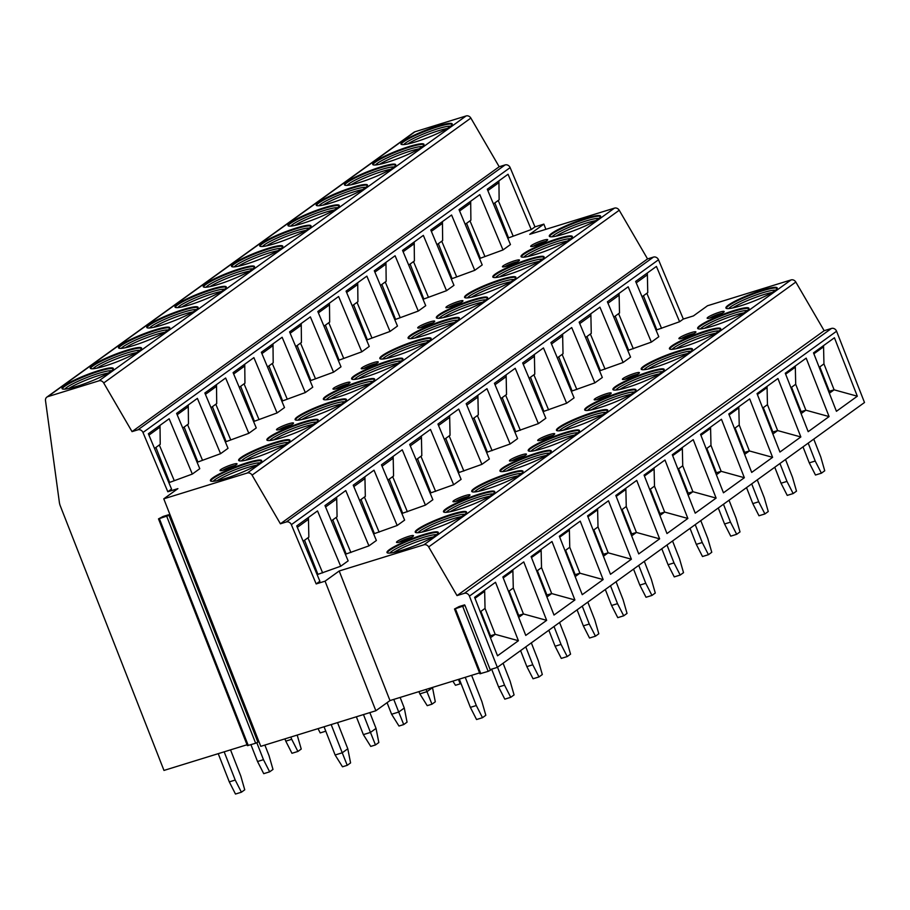 <?xml version="1.0" encoding="UTF-8"?>
<svg xmlns="http://www.w3.org/2000/svg" width="910" height="910" viewBox="0 0 910 910"><rect width="100%" height="100%" fill="white"/><g stroke="black" fill="none" stroke-linecap="round" stroke-linejoin="round"><path stroke-width="1.36" d="M247.019 744.767L163.971 770.429L60.276 505.846A14.048 12.262 54.2 0 1 59.366 502.365L45.5 400.593A4.22 3.686 54.2 0 1 46.865 397.113L414.016 132.234A4.22 3.686 54.2 0 1 414.96 131.768L466.091 115.957A4.22 3.686 54.2 0 1 470.857 118.084L499.192 166.746L505.096 164.926A4.22 3.686 54.2 0 1 510.135 167.611L534.966 226.874L543.861 224.122L545.898 229.32M490.149 669.612L497.349 667.383L864.5 402.504L836.574 331.229A4.22 3.686 54.2 0 0 831.49 328.442L824.164 330.705L795.818 282.055A4.22 3.686 54.2 0 0 791.052 279.927L707.536 305.737L693.409 315.929L683.33 319.046L679.599 321.73L656.815 329.852L643.45 295.739M375.853 710.755L325.075 581.172L316.179 583.924L291.348 524.66A4.22 3.686 -125.8 0 0 286.297 521.976L280.405 523.796L252.07 475.134A4.22 3.686 -125.8 0 0 247.304 473.007L163.777 498.828L260.772 746.337L375.853 710.755L389.98 700.575L479.547 672.888M490.41 670.26L465.021 605.491L490.41 670.272L488.17 671.364L479.9 673.775L454.5 608.995L459.14 606.549L464.6 604.866L465.021 605.48L454.5 608.995M169.01 515.367L257.883 742.139L255.653 743.242L247.372 745.654L158.499 518.882L163.14 516.448L168.6 514.764L169.01 515.367L158.499 518.882M257.621 741.479L258.736 741.138M325.075 581.172L339.191 570.991L423.901 544.806A4.22 3.686 54.2 0 1 428.667 546.933L457.013 595.595L464.339 593.331A4.22 3.686 54.2 0 1 469.423 596.118L497.349 667.383M679.599 321.73L656.428 266.425L635.635 281.429L658.806 336.734L651.355 342.114L628.184 286.798L607.391 301.801L630.562 357.107L623.122 362.487L599.94 307.182L579.147 322.174L602.329 377.491L594.878 382.86L571.707 327.554L550.914 342.558L574.085 397.863L566.634 403.232L543.463 347.927L522.67 362.931L545.841 418.236L538.39 423.616L515.219 368.3L494.426 383.303L517.597 438.609L510.146 443.989L486.975 388.684L466.182 403.676L489.352 458.993L481.902 464.362L458.731 409.056L437.938 424.06L461.108 479.365L453.658 484.734L430.487 429.429L409.693 444.433L432.876 499.738L425.425 505.118L402.243 449.802L381.461 464.805L404.632 520.111L397.181 525.491L374.01 470.186L353.216 485.178L376.387 540.495L368.937 545.863L345.766 490.558L324.972 505.562L348.143 560.867L340.693 566.236L317.522 510.931L296.728 525.934L319.899 581.24L316.179 583.924M317.226 574.858L317.909 574.358L304.543 540.244M340.693 566.236L317.909 574.358M345.47 554.474L346.153 553.985L332.787 519.872M368.937 545.863L346.153 553.985M373.714 534.102L374.397 533.613L361.031 499.499M397.181 525.491L374.397 533.613M401.947 513.729L402.641 513.229L389.275 479.126M425.425 505.118L402.641 513.229M430.191 493.357L430.885 492.856L417.519 458.742M453.658 484.734L430.885 492.856M458.435 472.972L459.129 472.483L445.752 438.37M481.902 464.362L459.129 472.483M486.679 452.6L487.362 452.111L473.996 417.997M510.146 443.989L487.362 452.111M514.923 432.227L515.606 431.727L502.24 397.625M538.39 423.616L515.606 431.727M543.168 411.855L543.85 411.354L530.485 377.24M566.634 403.232L543.85 411.354M571.412 391.471L572.094 390.982L558.729 356.868M594.878 382.86L572.094 390.982M599.644 371.098L600.338 370.609L586.973 336.495M623.122 362.487L600.338 370.609M627.889 350.725L628.582 350.225L615.206 316.123M651.355 342.114L628.582 350.225M656.133 330.353L656.815 329.852M435.89 535.273A27.539 3.799 -21.4 0 0 438.279 532.418A27.539 3.799 -21.4 0 0 417.542 536.593A27.539 3.799 -21.4 0 0 389.389 549.651A27.539 3.799 -21.4 0 0 386.989 552.518A27.539 3.799 -21.4 0 0 407.737 548.343A27.539 3.799 -21.4 0 0 435.89 535.273M464.134 514.901A27.539 3.799 -21.4 0 0 466.523 512.046A27.539 3.799 -21.4 0 0 445.786 516.22A27.539 3.799 -21.4 0 0 417.622 529.279A27.539 3.799 -21.4 0 0 415.233 532.134A27.539 3.799 -21.4 0 0 435.981 527.959A27.539 3.799 -21.4 0 0 464.134 514.901M492.378 494.528A27.539 3.799 -21.4 0 0 494.767 491.662A27.539 3.799 -21.4 0 0 474.03 495.836A27.539 3.799 -21.4 0 0 445.866 508.906A27.539 3.799 -21.4 0 0 443.477 511.761A27.539 3.799 -21.4 0 0 464.214 507.587A27.539 3.799 -21.4 0 0 492.378 494.528M520.622 474.155A27.539 3.799 -21.4 0 0 523.011 471.289A27.539 3.799 -21.4 0 0 502.263 475.464A27.539 3.799 -21.4 0 0 474.11 488.522A27.539 3.799 -21.4 0 0 471.721 491.389A27.539 3.799 -21.4 0 0 492.458 487.214A27.539 3.799 -21.4 0 0 520.622 474.155M548.855 453.772A27.539 3.799 -21.4 0 0 551.255 450.916A27.539 3.799 -21.4 0 0 530.507 455.091A27.539 3.799 -21.4 0 0 502.354 468.149A27.539 3.799 -21.4 0 0 499.965 471.016A27.539 3.799 -21.4 0 0 520.702 466.841A27.539 3.799 -21.4 0 0 548.855 453.772M577.099 433.399A27.539 3.799 -21.4 0 0 579.488 430.544A27.539 3.799 -21.4 0 0 558.751 434.718A27.539 3.799 -21.4 0 0 530.598 447.777A27.539 3.799 -21.4 0 0 528.21 450.632A27.539 3.799 -21.4 0 0 548.946 446.457A27.539 3.799 -21.4 0 0 577.099 433.399M605.343 413.026A27.539 3.799 -21.4 0 0 607.732 410.16A27.539 3.799 -21.4 0 0 586.995 414.334A27.539 3.799 -21.4 0 0 558.842 427.404A27.539 3.799 -21.4 0 0 556.454 430.259A27.539 3.799 -21.4 0 0 577.19 426.085A27.539 3.799 -21.4 0 0 605.343 413.026M633.587 392.654A27.539 3.799 -21.4 0 0 635.976 389.787A27.539 3.799 -21.4 0 0 615.24 393.962A27.539 3.799 -21.4 0 0 587.075 407.02A27.539 3.799 -21.4 0 0 584.686 409.887A27.539 3.799 -21.4 0 0 605.434 405.712A27.539 3.799 -21.4 0 0 633.587 392.654M661.832 372.27A27.539 3.799 -21.4 0 0 664.22 369.414A27.539 3.799 -21.4 0 0 643.484 373.589A27.539 3.799 -21.4 0 0 615.319 386.648A27.539 3.799 -21.4 0 0 612.931 389.514A27.539 3.799 -21.4 0 0 633.667 385.339A27.539 3.799 -21.4 0 0 661.832 372.27M690.076 351.897A27.539 3.799 -21.4 0 0 692.464 349.042A27.539 3.799 -21.4 0 0 671.728 353.216A27.539 3.799 -21.4 0 0 643.563 366.275A27.539 3.799 -21.4 0 0 641.175 369.13A27.539 3.799 -21.4 0 0 661.911 364.955A27.539 3.799 -21.4 0 0 690.076 351.897M718.32 331.524A27.539 3.799 -21.4 0 0 720.709 328.658A27.539 3.799 -21.4 0 0 699.961 332.833A27.539 3.799 -21.4 0 0 671.808 345.902A27.539 3.799 -21.4 0 0 669.419 348.757A27.539 3.799 -21.4 0 0 690.155 344.583A27.539 3.799 -21.4 0 0 718.32 331.524M746.553 311.152A27.539 3.799 -21.4 0 0 748.941 308.285A27.539 3.799 -21.4 0 0 728.205 312.46A27.539 3.799 -21.4 0 0 700.052 325.518A27.539 3.799 -21.4 0 0 697.663 328.385A27.539 3.799 -21.4 0 0 718.399 324.21A27.539 3.799 -21.4 0 0 746.553 311.152M774.797 290.768A27.539 3.799 -21.4 0 0 777.185 287.913A27.539 3.799 -21.4 0 0 756.449 292.087A27.539 3.799 -21.4 0 0 728.296 305.146A27.539 3.799 -21.4 0 0 725.907 308.012A27.539 3.799 -21.4 0 0 746.644 303.838A27.539 3.799 -21.4 0 0 774.797 290.768M401.378 541.609A9.134 1.263 158.6 0 1 396.635 542.474A9.134 1.263 158.6 0 1 399.752 539.948A9.134 1.263 158.6 0 1 408.601 536.399A9.134 1.263 158.6 0 1 413.47 535.865A9.134 1.263 158.6 0 1 401.378 541.609M457.855 500.864A9.134 1.263 158.6 0 1 453.112 501.717A9.134 1.263 158.6 0 1 456.228 499.203A9.134 1.263 158.6 0 1 465.09 495.654A9.134 1.263 158.6 0 1 469.958 495.12A9.134 1.263 158.6 0 1 457.855 500.864M514.343 460.107A9.134 1.263 158.6 0 1 509.6 460.972A9.134 1.263 158.6 0 1 512.717 458.447A9.134 1.263 158.6 0 1 521.566 454.898A9.134 1.263 158.6 0 1 526.446 454.363A9.134 1.263 158.6 0 1 514.343 460.107M542.587 439.735A9.134 1.263 158.6 0 1 537.844 440.588A9.134 1.263 158.6 0 1 540.961 438.074A9.134 1.263 158.6 0 1 549.811 434.525A9.134 1.263 158.6 0 1 554.69 433.99A9.134 1.263 158.6 0 1 542.587 439.735M599.076 398.989A9.134 1.263 158.6 0 1 594.332 399.843A9.134 1.263 158.6 0 1 597.438 397.329A9.134 1.263 158.6 0 1 606.299 393.768A9.134 1.263 158.6 0 1 611.167 393.245A9.134 1.263 158.6 0 1 599.076 398.989M627.308 378.605A9.134 1.263 158.6 0 1 622.565 379.47A9.134 1.263 158.6 0 1 625.682 376.945A9.134 1.263 158.6 0 1 634.543 373.396A9.134 1.263 158.6 0 1 639.411 372.861A9.134 1.263 158.6 0 1 627.308 378.605M683.797 337.86A9.134 1.263 158.6 0 1 679.053 338.713A9.134 1.263 158.6 0 1 682.17 336.2A9.134 1.263 158.6 0 1 691.02 332.65A9.134 1.263 158.6 0 1 695.9 332.116A9.134 1.263 158.6 0 1 683.797 337.86M712.041 317.488A9.134 1.263 158.6 0 1 707.297 318.341A9.134 1.263 158.6 0 1 710.414 315.827A9.134 1.263 158.6 0 1 719.264 312.266A9.134 1.263 158.6 0 1 724.144 311.743A9.134 1.263 158.6 0 1 712.041 317.488M646.851 293.293L661.559 328.385M642.062 296.751L647.749 292.645L647.34 272.977M543.861 224.122L529.745 234.314L614.455 208.128A4.22 3.686 54.2 0 1 619.221 210.255L647.556 258.918L653.448 257.098A4.22 3.686 54.2 0 1 658.499 259.782L683.33 319.046M613.818 317.124L619.505 313.017L619.096 293.361M618.618 313.666L633.314 348.769M585.574 337.496L591.261 333.401L590.852 313.734M590.374 334.038L605.07 369.141M557.329 357.88L563.017 353.774L562.619 334.107M562.13 354.411L576.838 389.514M529.085 378.253L534.773 374.147L534.375 354.479M533.886 374.795L548.593 409.887M500.841 398.625L506.529 394.519L506.131 374.863M505.641 395.167L520.349 430.271M472.608 418.998L478.296 414.903L477.887 395.236M477.397 415.54L492.105 450.643M444.364 439.382L450.052 435.276L449.642 415.608M449.153 435.913L463.861 471.016M416.12 459.755L421.808 455.648L421.398 435.981M420.921 456.297L435.617 491.389M387.876 480.127L393.564 476.021L393.165 456.365M392.676 476.669L407.384 511.761M359.632 500.5L365.32 496.405L364.921 476.738M364.432 497.042L379.14 532.145M331.388 520.884L337.075 516.778L336.677 497.11M336.188 517.415L350.896 552.518M307.944 537.799L322.652 572.89M303.144 541.257L308.843 537.15L308.433 517.483M647.556 258.918L280.405 523.796M507.769 238.181L531.247 229.559L534.966 226.874M531.247 229.559L508.064 174.254L487.282 189.257L510.453 244.562L503.002 249.943L479.832 194.626L459.038 209.63L482.209 264.935L474.758 270.315L451.587 215.01L430.794 230.002L453.965 285.319L446.514 290.688L423.343 235.383L402.55 250.386L425.721 305.692L418.27 311.061L395.099 255.755L374.306 270.759L397.477 326.064L390.026 331.445L366.855 276.128L346.062 291.132L369.233 346.437L361.793 351.817L338.611 296.512L317.817 311.504L341 366.821L333.549 372.19L310.378 316.885L289.585 331.888L312.756 387.194L305.305 392.563L282.134 337.257L261.341 352.261L284.512 407.566L277.061 412.947L253.89 357.63L233.096 372.634L256.267 427.939L248.817 433.319L225.646 378.014L204.852 393.006L228.023 448.323L220.573 453.692L197.402 398.387L176.608 413.39L199.779 468.695L192.329 474.064L169.158 418.759L148.364 433.763L171.546 489.068L167.815 491.753L177.905 488.636L163.777 498.828M168.862 482.687L192.329 474.064M197.106 462.303L220.573 453.692M225.35 441.93L248.817 433.319M253.594 421.558L277.061 412.947M281.838 401.185L305.305 392.563M310.083 380.801L333.549 372.19M338.315 360.428L361.793 351.817M366.559 340.056L390.026 331.445M394.803 319.683L418.27 311.061M423.048 299.299L446.514 290.688M451.292 278.926L474.758 270.315M479.536 258.554L503.002 249.943M287.526 443.102A27.539 3.799 -21.4 0 0 289.915 440.247A27.539 3.799 -21.4 0 0 269.178 444.421A27.539 3.799 -21.4 0 0 241.025 457.48A27.539 3.799 -21.4 0 0 238.636 460.346A27.539 3.799 -21.4 0 0 259.373 456.172A27.539 3.799 -21.4 0 0 287.526 443.102M315.77 422.729A27.539 3.799 -21.4 0 0 318.159 419.874A27.539 3.799 -21.4 0 0 297.422 424.049A27.539 3.799 -21.4 0 0 269.269 437.107A27.539 3.799 -21.4 0 0 266.88 439.974A27.539 3.799 -21.4 0 0 287.617 435.788A27.539 3.799 -21.4 0 0 315.77 422.729M344.014 402.357A27.539 3.799 -21.4 0 0 346.403 399.49A27.539 3.799 -21.4 0 0 325.666 403.676A27.539 3.799 -21.4 0 0 297.513 416.735A27.539 3.799 -21.4 0 0 295.124 419.59A27.539 3.799 -21.4 0 0 315.861 415.415A27.539 3.799 -21.4 0 0 344.014 402.357M372.258 381.984A27.539 3.799 -21.4 0 0 374.647 379.117A27.539 3.799 -21.4 0 0 353.91 383.292A27.539 3.799 -21.4 0 0 325.746 396.362A27.539 3.799 -21.4 0 0 323.357 399.217A27.539 3.799 -21.4 0 0 344.105 395.042A27.539 3.799 -21.4 0 0 372.258 381.984M400.502 361.6A27.539 3.799 -21.4 0 0 402.891 358.745A27.539 3.799 -21.4 0 0 382.154 362.919A27.539 3.799 -21.4 0 0 353.99 375.978A27.539 3.799 -21.4 0 0 351.601 378.844A27.539 3.799 -21.4 0 0 372.338 374.67A27.539 3.799 -21.4 0 0 400.502 361.6M428.747 341.227A27.539 3.799 -21.4 0 0 431.135 338.372A27.539 3.799 -21.4 0 0 410.399 342.547A27.539 3.799 -21.4 0 0 382.234 355.605A27.539 3.799 -21.4 0 0 379.845 358.472A27.539 3.799 -21.4 0 0 400.582 354.297A27.539 3.799 -21.4 0 0 428.747 341.227M456.991 320.855A27.539 3.799 -21.4 0 0 459.379 317.988A27.539 3.799 -21.4 0 0 438.631 322.174A27.539 3.799 -21.4 0 0 410.478 335.233A27.539 3.799 -21.4 0 0 408.089 338.088A27.539 3.799 -21.4 0 0 428.826 333.913A27.539 3.799 -21.4 0 0 456.991 320.855M485.223 300.482A27.539 3.799 -21.4 0 0 487.612 297.615A27.539 3.799 -21.4 0 0 466.875 301.79A27.539 3.799 -21.4 0 0 438.722 314.86A27.539 3.799 -21.4 0 0 436.334 317.715A27.539 3.799 -21.4 0 0 457.07 313.54A27.539 3.799 -21.4 0 0 485.223 300.482M513.467 280.109A27.539 3.799 -21.4 0 0 515.856 277.243A27.539 3.799 -21.4 0 0 495.12 281.418A27.539 3.799 -21.4 0 0 466.966 294.476A27.539 3.799 -21.4 0 0 464.578 297.342A27.539 3.799 -21.4 0 0 485.314 293.168A27.539 3.799 -21.4 0 0 513.467 280.109M541.712 259.725A27.539 3.799 -21.4 0 0 544.1 256.87A27.539 3.799 -21.4 0 0 523.364 261.045A27.539 3.799 -21.4 0 0 495.211 274.103A27.539 3.799 -21.4 0 0 492.81 276.97A27.539 3.799 -21.4 0 0 513.558 272.795A27.539 3.799 -21.4 0 0 541.712 259.725M569.956 239.353A27.539 3.799 -21.4 0 0 572.345 236.486A27.539 3.799 -21.4 0 0 551.608 240.672A27.539 3.799 -21.4 0 0 523.443 253.731A27.539 3.799 -21.4 0 0 521.055 256.586A27.539 3.799 -21.4 0 0 541.803 252.411A27.539 3.799 -21.4 0 0 569.956 239.353M598.2 218.98A27.539 3.799 -21.4 0 0 600.589 216.114A27.539 3.799 -21.4 0 0 579.852 220.288A27.539 3.799 -21.4 0 0 551.688 233.358A27.539 3.799 -21.4 0 0 549.299 236.213A27.539 3.799 -21.4 0 0 570.035 232.039A27.539 3.799 -21.4 0 0 598.2 218.98M259.293 463.486A27.539 3.799 -21.4 0 0 261.682 460.619A27.539 3.799 -21.4 0 0 240.934 464.794A27.539 3.799 -21.4 0 0 212.781 477.864A27.539 3.799 -21.4 0 0 210.392 480.719A27.539 3.799 -21.4 0 0 231.129 476.544A27.539 3.799 -21.4 0 0 259.293 463.486M232.141 464.566A9.134 1.263 158.6 0 1 237.01 464.032A9.134 1.263 158.6 0 1 224.918 469.776A9.134 1.263 158.6 0 1 220.174 470.629A9.134 1.263 158.6 0 1 223.28 468.115A9.134 1.263 158.6 0 1 232.141 464.566M288.629 423.81A9.134 1.263 158.6 0 1 293.498 423.275A9.134 1.263 158.6 0 1 281.395 429.019A9.134 1.263 158.6 0 1 276.651 429.884A9.134 1.263 158.6 0 1 279.768 427.359A9.134 1.263 158.6 0 1 288.629 423.81M345.106 383.064A9.134 1.263 158.6 0 1 349.986 382.53A9.134 1.263 158.6 0 1 337.883 388.274A9.134 1.263 158.6 0 1 333.14 389.127A9.134 1.263 158.6 0 1 336.256 386.613A9.134 1.263 158.6 0 1 345.106 383.064M373.35 362.68A9.134 1.263 158.6 0 1 378.219 362.157A9.134 1.263 158.6 0 1 366.127 367.902A9.134 1.263 158.6 0 1 361.384 368.755A9.134 1.263 158.6 0 1 364.5 366.241A9.134 1.263 158.6 0 1 373.35 362.68M429.838 321.935A9.134 1.263 158.6 0 1 434.707 321.401A9.134 1.263 158.6 0 1 422.615 327.145A9.134 1.263 158.6 0 1 417.861 327.998A9.134 1.263 158.6 0 1 420.977 325.484A9.134 1.263 158.6 0 1 429.838 321.935M458.083 301.563A9.134 1.263 158.6 0 1 462.951 301.028A9.134 1.263 158.6 0 1 450.848 306.772A9.134 1.263 158.6 0 1 446.105 307.625A9.134 1.263 158.6 0 1 449.221 305.112A9.134 1.263 158.6 0 1 458.083 301.563M514.559 260.806A9.134 1.263 158.6 0 1 519.439 260.271A9.134 1.263 158.6 0 1 507.336 266.016A9.134 1.263 158.6 0 1 502.593 266.88A9.134 1.263 158.6 0 1 505.71 264.355A9.134 1.263 158.6 0 1 514.559 260.806M542.804 240.433A9.134 1.263 158.6 0 1 547.683 239.899A9.134 1.263 158.6 0 1 535.58 245.643A9.134 1.263 158.6 0 1 530.837 246.496A9.134 1.263 158.6 0 1 533.954 243.982A9.134 1.263 158.6 0 1 542.804 240.433M261.693 460.983A27.539 3.799 -21.4 0 0 240.035 465.863A27.539 3.799 -21.4 0 0 213.031 478.501A27.539 3.799 158.6 0 0 210.631 481.003M213.179 481.288A25.855 3.56 158.6 0 1 215.067 479.615A25.855 3.56 -21.4 0 1 238.716 468.366A25.855 3.56 -21.4 0 1 260.021 462.928M256.677 465.181A25.855 3.56 -21.4 0 0 217.16 480.662M289.937 440.611A27.539 3.799 -21.4 0 0 268.268 445.479A27.539 3.799 -21.4 0 0 241.275 458.128A27.539 3.799 158.6 0 0 238.875 460.631M241.423 460.915A25.855 3.56 158.6 0 1 243.311 459.243A25.855 3.56 -21.4 0 1 266.96 447.993A25.855 3.56 -21.4 0 1 288.265 442.556M284.921 444.808A25.855 3.56 -21.4 0 0 245.404 460.289M318.182 420.238A27.539 3.799 -21.4 0 0 296.512 425.107A27.539 3.799 -21.4 0 0 269.519 437.755A27.539 3.799 158.6 0 0 267.108 440.247M269.656 440.531A25.855 3.56 158.6 0 1 271.555 438.87A25.855 3.56 -21.4 0 1 295.204 427.62A25.855 3.56 -21.4 0 1 316.509 422.183M313.154 424.424A25.855 3.56 -21.4 0 0 273.648 439.917M346.426 399.865A27.539 3.799 -21.4 0 0 324.756 404.734A27.539 3.799 -21.4 0 0 297.763 417.383A27.539 3.799 158.6 0 0 295.352 419.874M297.9 420.158A25.855 3.56 158.6 0 1 299.799 418.498A25.855 3.56 -21.4 0 1 323.448 407.236A25.855 3.56 -21.4 0 1 344.753 401.799M341.398 404.051A25.855 3.56 -21.4 0 0 301.892 419.533M374.67 379.481A27.539 3.799 -21.4 0 0 353 384.361A27.539 3.799 -21.4 0 0 326.007 396.999A27.539 3.799 158.6 0 0 323.596 399.501M326.144 399.786A25.855 3.56 158.6 0 1 328.032 398.114A25.855 3.56 -21.4 0 1 351.692 386.864A25.855 3.56 -21.4 0 1 372.986 381.426M369.642 383.679A25.855 3.56 -21.4 0 0 330.137 399.16M402.914 359.109A27.539 3.799 -21.4 0 0 381.245 363.977A27.539 3.799 -21.4 0 0 354.252 376.626A27.539 3.799 158.6 0 0 351.84 379.129M354.388 379.413A25.855 3.56 158.6 0 1 356.276 377.741A25.855 3.56 -21.4 0 1 379.936 366.491A25.855 3.56 -21.4 0 1 401.23 361.054M397.886 363.306A25.855 3.56 -21.4 0 0 358.369 378.787M431.147 338.736A27.539 3.799 -21.4 0 0 409.489 343.605A27.539 3.799 -21.4 0 0 382.484 356.254A27.539 3.799 158.6 0 0 380.084 358.745M382.632 359.029A25.855 3.56 158.6 0 1 384.521 357.368A25.855 3.56 -21.4 0 1 408.18 346.118A25.855 3.56 -21.4 0 1 429.474 340.681M426.13 342.922A25.855 3.56 -21.4 0 0 386.613 358.415M459.391 318.363A27.539 3.799 -21.4 0 0 437.733 323.232A27.539 3.799 -21.4 0 0 410.728 335.881A27.539 3.799 158.6 0 0 408.328 338.372M410.876 338.656A25.855 3.56 158.6 0 1 412.765 336.996A25.855 3.56 -21.4 0 1 436.413 325.735A25.855 3.56 -21.4 0 1 457.719 320.297M454.374 322.549A25.855 3.56 -21.4 0 0 414.858 338.031M487.635 297.979A27.539 3.799 -21.4 0 0 465.965 302.859A27.539 3.799 -21.4 0 0 438.973 315.497A27.539 3.799 158.6 0 0 436.561 318M439.109 318.284A25.855 3.56 158.6 0 1 441.009 316.623A25.855 3.56 -21.4 0 1 464.657 305.362A25.855 3.56 -21.4 0 1 485.963 299.925M482.607 302.177A25.855 3.56 -21.4 0 0 443.102 317.658M515.879 277.607A27.539 3.799 -21.4 0 0 494.21 282.475A27.539 3.799 -21.4 0 0 467.217 295.124A27.539 3.799 158.6 0 0 464.805 297.627M467.353 297.911A25.855 3.56 158.6 0 1 469.253 296.239A25.855 3.56 -21.4 0 1 492.901 284.989A25.855 3.56 -21.4 0 1 514.207 279.552M510.851 281.804A25.855 3.56 -21.4 0 0 471.346 297.286M544.123 257.234A27.539 3.799 -21.4 0 0 522.454 262.103A27.539 3.799 -21.4 0 0 495.461 274.752A27.539 3.799 158.6 0 0 493.049 277.243M495.597 277.539A25.855 3.56 158.6 0 1 497.497 275.866A25.855 3.56 -21.4 0 1 521.146 264.617A25.855 3.56 -21.4 0 1 542.44 259.179M539.095 261.42A25.855 3.56 -21.4 0 0 499.59 276.913M572.367 236.862A27.539 3.799 -21.4 0 0 550.698 241.73A27.539 3.799 -21.4 0 0 523.705 254.379A27.539 3.799 158.6 0 0 521.293 256.87M523.841 257.155A25.855 3.56 158.6 0 1 525.73 255.494A25.855 3.56 -21.4 0 1 549.39 244.233A25.855 3.56 -21.4 0 1 570.684 238.795M567.339 241.048A25.855 3.56 -21.4 0 0 527.823 256.529M600.6 216.478A27.539 3.799 -21.4 0 0 578.942 221.357A27.539 3.799 -21.4 0 0 551.949 234.006A27.539 3.799 158.6 0 0 549.538 236.498M552.086 236.782A25.855 3.56 158.6 0 1 553.974 235.121A25.855 3.56 -21.4 0 1 577.634 223.86A25.855 3.56 -21.4 0 1 598.928 218.423M595.584 220.675A25.855 3.56 -21.4 0 0 556.067 236.156M498.225 200.484L513.206 236.213M508.462 237.681L494.835 202.93M493.425 203.942L499.135 199.825L498.919 180.851M46.865 397.113A4.22 3.686 54.2 0 1 47.809 396.646L98.94 380.835A4.22 3.686 54.2 0 1 103.706 382.974L132.041 431.624L137.945 429.804A4.22 3.686 54.2 0 1 142.984 432.489L167.815 491.753M465.192 224.315L470.891 220.197L470.686 201.224M469.981 220.857L484.962 256.597M480.218 258.053L466.591 223.303M436.948 244.688L442.647 240.581L442.442 221.608M441.748 241.23L456.718 276.97M451.974 278.437L438.358 243.675M408.704 265.072L414.403 260.954L414.198 241.98M413.504 261.602L428.474 297.342M423.73 298.81L410.114 264.048M380.46 285.444L386.17 281.326L385.954 262.353M385.26 281.986L400.229 317.715M395.486 319.183L381.87 284.432M352.215 305.817L357.926 301.699L357.71 282.726M357.016 302.359L371.985 338.099M367.253 339.555L353.626 304.804M323.971 326.189L329.682 322.083L329.465 303.11M328.772 322.732L343.741 358.472M339.009 359.939L325.382 325.177M295.739 346.573L301.438 342.456L301.233 323.482M300.527 343.104L315.508 378.844M310.765 380.312L297.138 345.55M267.494 366.946L273.193 362.828L272.989 343.855M272.283 363.488L287.264 399.217M282.521 400.684L268.905 365.934M239.25 387.319L244.949 383.201L244.744 364.227M244.051 383.861L259.02 419.601M254.277 421.057L240.661 386.306M211.006 407.691L216.716 403.585L216.5 384.611M215.806 404.233L230.776 439.974M226.033 441.441L212.417 406.679M182.762 428.075L188.472 423.958L188.256 404.984M187.562 424.606L202.532 460.346M197.788 461.814L184.173 427.052M159.318 444.99L174.288 480.719M154.518 448.448L160.228 444.33L160.012 425.357M169.556 482.186L155.929 447.436M339.191 570.991L389.98 700.575M110.929 371.314A27.539 3.799 -21.4 0 0 113.318 368.448A27.539 3.799 -21.4 0 0 92.581 372.622A27.539 3.799 -21.4 0 0 64.417 385.692A27.539 3.799 -21.4 0 0 62.028 388.547A27.539 3.799 -21.4 0 0 82.776 384.373A27.539 3.799 -21.4 0 0 110.929 371.314M139.173 350.941A27.539 3.799 -21.4 0 0 141.562 348.075A27.539 3.799 -21.4 0 0 120.825 352.25A27.539 3.799 -21.4 0 0 92.661 365.308A27.539 3.799 -21.4 0 0 90.272 368.175A27.539 3.799 -21.4 0 0 111.009 364A27.539 3.799 -21.4 0 0 139.173 350.941M167.417 330.558A27.539 3.799 -21.4 0 0 169.806 327.702A27.539 3.799 -21.4 0 0 149.058 331.877A27.539 3.799 -21.4 0 0 120.905 344.935A27.539 3.799 -21.4 0 0 118.516 347.802A27.539 3.799 -21.4 0 0 139.253 343.627A27.539 3.799 -21.4 0 0 167.417 330.558M195.661 310.185A27.539 3.799 -21.4 0 0 198.05 307.33A27.539 3.799 -21.4 0 0 177.302 311.504A27.539 3.799 -21.4 0 0 149.149 324.563A27.539 3.799 -21.4 0 0 146.76 327.418A27.539 3.799 -21.4 0 0 167.497 323.243A27.539 3.799 -21.4 0 0 195.661 310.185M223.894 289.812A27.539 3.799 -21.4 0 0 226.283 286.946A27.539 3.799 -21.4 0 0 205.546 291.12A27.539 3.799 -21.4 0 0 177.393 304.19A27.539 3.799 -21.4 0 0 175.004 307.045A27.539 3.799 -21.4 0 0 195.741 302.871A27.539 3.799 -21.4 0 0 223.894 289.812M252.138 269.44A27.539 3.799 -21.4 0 0 254.527 266.573A27.539 3.799 -21.4 0 0 233.79 270.748A27.539 3.799 -21.4 0 0 205.637 283.806A27.539 3.799 -21.4 0 0 203.249 286.673A27.539 3.799 -21.4 0 0 223.985 282.498A27.539 3.799 -21.4 0 0 252.138 269.44M280.382 249.056A27.539 3.799 -21.4 0 0 282.771 246.2A27.539 3.799 -21.4 0 0 262.034 250.375A27.539 3.799 -21.4 0 0 233.87 263.434A27.539 3.799 -21.4 0 0 231.481 266.3A27.539 3.799 -21.4 0 0 252.229 262.125A27.539 3.799 -21.4 0 0 280.382 249.056M308.626 228.683A27.539 3.799 -21.4 0 0 311.015 225.828A27.539 3.799 -21.4 0 0 290.279 230.002A27.539 3.799 -21.4 0 0 262.114 243.061A27.539 3.799 -21.4 0 0 259.725 245.916A27.539 3.799 -21.4 0 0 280.462 241.742A27.539 3.799 -21.4 0 0 308.626 228.683M336.871 208.31A27.539 3.799 -21.4 0 0 339.259 205.444A27.539 3.799 -21.4 0 0 318.523 209.618A27.539 3.799 -21.4 0 0 290.358 222.688A27.539 3.799 -21.4 0 0 287.969 225.543A27.539 3.799 -21.4 0 0 308.706 221.369A27.539 3.799 -21.4 0 0 336.871 208.31M365.115 187.938A27.539 3.799 -21.4 0 0 367.503 185.071A27.539 3.799 -21.4 0 0 346.755 189.246A27.539 3.799 -21.4 0 0 318.602 202.304A27.539 3.799 -21.4 0 0 316.214 205.171A27.539 3.799 -21.4 0 0 336.95 200.996A27.539 3.799 -21.4 0 0 365.115 187.938M393.348 167.554A27.539 3.799 -21.4 0 0 395.736 164.699A27.539 3.799 -21.4 0 0 375 168.873A27.539 3.799 -21.4 0 0 346.846 181.932A27.539 3.799 -21.4 0 0 344.458 184.798A27.539 3.799 -21.4 0 0 365.194 180.624A27.539 3.799 -21.4 0 0 393.348 167.554M421.592 147.181A27.539 3.799 -21.4 0 0 423.98 144.326A27.539 3.799 -21.4 0 0 403.244 148.501A27.539 3.799 -21.4 0 0 375.091 161.559A27.539 3.799 -21.4 0 0 372.702 164.414A27.539 3.799 -21.4 0 0 393.438 160.24A27.539 3.799 -21.4 0 0 421.592 147.181M449.836 126.808A27.539 3.799 -21.4 0 0 452.224 123.942A27.539 3.799 -21.4 0 0 431.488 128.117A27.539 3.799 -21.4 0 0 403.335 141.186A27.539 3.799 -21.4 0 0 400.946 144.042A27.539 3.799 -21.4 0 0 421.683 139.867A27.539 3.799 -21.4 0 0 449.836 126.808M499.192 166.746L132.041 431.624M113.34 368.812A27.539 3.799 -21.4 0 0 91.671 373.691A27.539 3.799 -21.4 0 0 64.678 386.34A27.539 3.799 158.6 0 0 62.267 388.832M64.815 389.116A25.855 3.56 158.6 0 1 66.703 387.455A25.855 3.56 -21.4 0 1 90.363 376.194A25.855 3.56 -21.4 0 1 111.657 370.757M108.313 373.009A25.855 3.56 -21.4 0 0 68.807 388.49M141.585 348.439A27.539 3.799 -21.4 0 0 119.915 353.308A27.539 3.799 -21.4 0 0 92.922 365.957A27.539 3.799 158.6 0 0 90.511 368.459M93.059 368.743A25.855 3.56 158.6 0 1 94.947 367.071A25.855 3.56 -21.4 0 1 118.607 355.821A25.855 3.56 -21.4 0 1 139.901 350.384M136.557 352.636A25.855 3.56 -21.4 0 0 97.04 368.118M169.817 328.066A27.539 3.799 -21.4 0 0 148.159 332.935A27.539 3.799 -21.4 0 0 121.155 345.584A27.539 3.799 158.6 0 0 118.755 348.075M121.303 348.371A25.855 3.56 158.6 0 1 123.191 346.699A25.855 3.56 -21.4 0 1 146.851 335.449A25.855 3.56 -21.4 0 1 168.145 330.012M164.801 332.264A25.855 3.56 -21.4 0 0 125.284 347.745M198.061 307.694A27.539 3.799 -21.4 0 0 176.392 312.562A27.539 3.799 -21.4 0 0 149.399 325.211A27.539 3.799 158.6 0 0 146.999 327.702M149.547 327.987A25.855 3.56 158.6 0 1 151.435 326.326A25.855 3.56 -21.4 0 1 175.084 315.065A25.855 3.56 -21.4 0 1 196.389 309.627M193.045 311.88A25.855 3.56 -21.4 0 0 153.528 327.373M226.306 287.31A27.539 3.799 -21.4 0 0 204.636 292.19A27.539 3.799 -21.4 0 0 177.643 304.839A27.539 3.799 158.6 0 0 175.232 307.33M177.78 307.614A25.855 3.56 158.6 0 1 179.679 305.953A25.855 3.56 -21.4 0 1 203.328 294.692A25.855 3.56 -21.4 0 1 224.633 289.255M221.278 291.507A25.855 3.56 -21.4 0 0 181.773 306.988M254.55 266.937A27.539 3.799 -21.4 0 0 232.88 271.806A27.539 3.799 -21.4 0 0 205.887 284.455A27.539 3.799 158.6 0 0 203.476 286.957M206.024 287.241A25.855 3.56 158.6 0 1 207.924 285.569A25.855 3.56 -21.4 0 1 231.572 274.32A25.855 3.56 -21.4 0 1 252.878 268.882M249.522 271.135A25.855 3.56 -21.4 0 0 210.017 286.616M282.794 246.564A27.539 3.799 -21.4 0 0 261.125 251.433A27.539 3.799 -21.4 0 0 234.132 264.082A27.539 3.799 158.6 0 0 231.72 266.573M234.268 266.869A25.855 3.56 158.6 0 1 236.168 265.197A25.855 3.56 -21.4 0 1 259.816 253.947A25.855 3.56 -21.4 0 1 281.11 248.51M277.766 250.762A25.855 3.56 -21.4 0 0 238.261 266.243M311.038 226.192A27.539 3.799 -21.4 0 0 289.369 231.06A27.539 3.799 -21.4 0 0 262.376 243.709A27.539 3.799 158.6 0 0 259.964 246.2M262.512 246.485A25.855 3.56 158.6 0 1 264.4 244.824A25.855 3.56 -21.4 0 1 288.06 233.563A25.855 3.56 -21.4 0 1 309.354 228.126M306.01 230.378A25.855 3.56 -21.4 0 0 266.493 245.871M339.271 205.819A27.539 3.799 -21.4 0 0 317.613 210.688A27.539 3.799 -21.4 0 0 290.62 223.337A27.539 3.799 158.6 0 0 288.208 225.828M290.756 226.112A25.855 3.56 158.6 0 1 292.645 224.451A25.855 3.56 -21.4 0 1 316.305 213.19A25.855 3.56 -21.4 0 1 337.599 207.753M334.254 210.005A25.855 3.56 -21.4 0 0 294.738 225.487M367.515 185.435A27.539 3.799 -21.4 0 0 345.857 190.315A27.539 3.799 -21.4 0 0 318.853 202.953A27.539 3.799 158.6 0 0 316.452 205.455M319 205.74A25.855 3.56 158.6 0 1 320.889 204.067A25.855 3.56 -21.4 0 1 344.537 192.818A25.855 3.56 -21.4 0 1 365.843 187.38M362.498 189.633A25.855 3.56 -21.4 0 0 322.982 205.114M395.759 165.063A27.539 3.799 -21.4 0 0 374.09 169.931A27.539 3.799 -21.4 0 0 347.097 182.58A27.539 3.799 158.6 0 0 344.697 185.071M347.245 185.367A25.855 3.56 158.6 0 1 349.133 183.695A25.855 3.56 -21.4 0 1 372.781 172.445A25.855 3.56 -21.4 0 1 394.087 167.008M390.731 169.26A25.855 3.56 -21.4 0 0 351.226 184.741M424.003 144.69A27.539 3.799 -21.4 0 0 402.334 149.558A27.539 3.799 -21.4 0 0 375.341 162.207A27.539 3.799 158.6 0 0 372.929 164.699M375.477 164.983A25.855 3.56 158.6 0 1 377.377 163.322A25.855 3.56 -21.4 0 1 401.026 152.061A25.855 3.56 -21.4 0 1 422.331 146.624M418.975 148.876A25.855 3.56 -21.4 0 0 379.47 164.369M452.247 124.317A27.539 3.799 -21.4 0 0 430.578 129.186A27.539 3.799 -21.4 0 0 403.585 141.835A27.539 3.799 158.6 0 0 401.173 144.326M403.721 144.61A25.855 3.56 158.6 0 1 405.621 142.95A25.855 3.56 -21.4 0 1 429.27 131.688A25.855 3.56 -21.4 0 1 450.575 126.251M447.22 128.503A25.855 3.56 -21.4 0 0 407.714 143.985M824.164 330.705L457.013 595.595M497.52 655.803L474.611 597.358L495.518 582.275L518.416 640.72L497.52 655.803M525.752 635.419L502.855 576.974L523.762 561.902L546.66 620.347L525.752 635.419M553.997 615.046L531.099 556.601L551.995 541.518L574.904 599.963L553.997 615.046M582.241 594.674L559.343 536.229L580.239 521.146L603.148 579.59L582.241 594.674M610.485 574.301L587.576 515.856L608.483 500.773L631.392 559.218L610.485 574.301M638.729 553.917L615.82 495.472L636.727 480.4L659.636 538.845L638.729 553.917M666.973 533.544L644.064 475.1L664.971 460.016L687.869 518.461L666.973 533.544M695.217 513.172L672.308 454.727L693.215 439.644L716.113 498.088L695.217 513.172M723.45 492.799L700.552 434.354L721.459 419.271L744.357 477.716L723.45 492.799M751.694 472.415L728.796 413.97L749.692 398.899L772.601 457.343L751.694 472.415M779.938 452.042L757.04 393.598L777.936 378.514L800.845 436.959L779.938 452.042M808.182 431.67L785.273 373.225L806.18 358.142L829.09 416.587L808.182 431.67M836.427 411.297L813.517 352.852L834.424 337.769L857.322 396.214L836.427 411.297M480.287 611.838L485.041 608.403L484.632 590.124M485.041 608.403L495.199 634.315L490.456 635.783L480.889 611.395M518.416 640.72L495.199 634.315L490.445 637.751M489.842 636.226L490.456 635.783M518.689 617.378L523.443 613.943L518.689 615.41L509.134 591.022M546.66 620.347L523.443 613.943L513.285 588.031L512.865 569.751M518.086 615.854L518.689 615.41M508.531 591.455L513.285 588.031M546.921 596.994L551.688 593.57L546.933 595.038L537.378 570.65M574.904 599.963L551.688 593.57L541.53 567.647L541.109 549.378M546.33 595.47L546.933 595.038M536.775 571.082L541.53 567.647M575.165 576.621L579.92 573.198L575.177 574.665L565.622 550.266M603.148 579.59L579.92 573.198L569.762 547.274L569.353 529.006M574.574 575.097L575.177 574.665M565.008 550.709L569.762 547.274M603.41 556.249L608.164 552.814L603.421 554.281L593.866 529.893M631.392 559.218L608.164 552.814L598.006 526.901L597.597 508.622M602.818 554.725L603.421 554.281M593.252 530.337L598.006 526.901M631.654 535.876L636.409 532.441L631.665 533.908L622.11 509.52M659.636 538.845L636.409 532.441L626.251 506.529L625.841 488.249M631.051 534.352L631.665 533.908M621.496 509.953L626.251 506.529M659.898 515.492L664.653 512.068L659.909 513.536L650.343 489.148M687.869 518.461L664.653 512.068L654.495 486.145L654.085 467.876M659.295 513.968L659.909 513.536M649.74 489.58L654.495 486.145M688.142 495.12L692.897 491.696L688.153 493.163L678.587 468.764M716.113 498.088L692.897 491.696L682.739 465.772L682.318 447.504M687.539 493.595L688.153 493.163M677.984 469.207L682.739 465.772M716.386 474.747L721.141 471.312L716.386 472.779L706.831 448.391M744.357 477.716L721.141 471.312L710.983 445.399L710.562 427.12M715.783 473.223L716.386 472.779M706.228 448.835L710.983 445.399M744.619 454.374L749.374 450.939L744.63 452.406L735.075 428.018M772.601 457.343L749.374 450.939L739.227 425.027L738.806 406.747M744.027 452.85L744.63 452.406M734.472 428.451L739.227 425.027M772.863 433.99L777.618 430.566L772.874 432.034L763.319 407.646M800.845 436.959L777.618 430.566L767.46 404.654L767.05 386.375M772.271 432.466L772.874 432.034M762.705 408.078L767.46 404.654M801.107 413.618L805.862 410.194L801.118 411.661L791.563 387.262M829.09 416.587L805.862 410.194L795.704 384.27L795.294 366.002M800.516 412.093L801.118 411.661M790.949 387.705L795.704 384.27M829.351 393.245L834.106 389.81L829.363 391.277L819.796 366.889M857.322 396.214L834.106 389.81L823.948 363.898L823.539 345.618M828.748 391.721L829.363 391.277M819.193 367.333L823.948 363.898M222.62 470.402A7.724 1.069 158.6 0 1 232.095 466.261A7.724 1.069 158.6 0 1 235.064 465.533M279.097 429.656A7.724 1.069 158.6 0 1 288.572 425.505A7.724 1.069 158.6 0 1 291.553 424.777M335.585 388.9A7.724 1.069 158.6 0 1 345.061 384.759A7.724 1.069 158.6 0 1 348.029 384.031M363.829 368.527A7.724 1.069 158.6 0 1 373.305 364.375A7.724 1.069 158.6 0 1 376.274 363.647M420.318 327.782A7.724 1.069 158.6 0 1 429.793 323.63A7.724 1.069 158.6 0 1 432.762 322.902M448.55 307.398A7.724 1.069 158.6 0 1 458.037 303.257A7.724 1.069 158.6 0 1 461.006 302.529M505.039 266.653A7.724 1.069 158.6 0 1 514.514 262.501A7.724 1.069 158.6 0 1 517.483 261.773M533.283 246.28A7.724 1.069 158.6 0 1 542.758 242.128A7.724 1.069 158.6 0 1 545.727 241.4M387.228 552.791A27.539 3.799 -21.4 0 1 389.639 550.3A27.539 3.799 158.6 0 1 416.632 537.651A27.539 3.799 158.6 0 1 438.301 532.782M436.618 534.727A25.855 3.56 158.6 0 0 415.324 540.165A25.855 3.56 158.6 0 0 391.675 551.414A25.855 3.56 -21.4 0 0 389.776 553.087M393.768 552.461A25.855 3.56 158.6 0 1 433.274 536.98M415.472 532.418A27.539 3.799 -21.4 0 1 417.883 529.927A27.539 3.799 158.6 0 1 444.876 517.278A27.539 3.799 158.6 0 1 466.546 512.41M464.862 514.343A25.855 3.56 158.6 0 0 443.568 519.781A25.855 3.56 158.6 0 0 419.908 531.042A25.855 3.56 -21.4 0 0 418.02 532.703M422.001 532.088A25.855 3.56 158.6 0 1 461.518 516.596M443.716 512.046A27.539 3.799 -21.4 0 1 446.127 509.554A27.539 3.799 158.6 0 1 473.12 496.905A27.539 3.799 158.6 0 1 494.778 492.037M493.106 493.971A25.855 3.56 158.6 0 0 471.812 499.408A25.855 3.56 158.6 0 0 448.152 510.669A25.855 3.56 -21.4 0 0 446.264 512.33M450.245 511.704A25.855 3.56 158.6 0 1 489.762 496.223M471.96 491.673A27.539 3.799 -21.4 0 1 474.36 489.171A27.539 3.799 158.6 0 1 501.364 476.533A27.539 3.799 158.6 0 1 523.023 471.653M521.35 473.598A25.855 3.56 158.6 0 0 500.045 479.035A25.855 3.56 158.6 0 0 476.396 490.285A25.855 3.56 -21.4 0 0 474.508 491.957M478.489 491.332A25.855 3.56 158.6 0 1 518.006 475.85M500.204 471.289A27.539 3.799 -21.4 0 1 502.604 468.798A27.539 3.799 158.6 0 1 529.597 456.149A27.539 3.799 158.6 0 1 551.267 451.28M549.595 453.225A25.855 3.56 158.6 0 0 528.289 458.663A25.855 3.56 158.6 0 0 504.64 469.913A25.855 3.56 -21.4 0 0 502.752 471.585M506.733 470.959A25.855 3.56 158.6 0 1 546.25 455.478M528.437 450.916A27.539 3.799 -21.4 0 1 530.848 448.425A27.539 3.799 158.6 0 1 557.841 435.776A27.539 3.799 158.6 0 1 579.511 430.908M577.839 432.841A25.855 3.56 158.6 0 0 556.533 438.279A25.855 3.56 158.6 0 0 532.885 449.54A25.855 3.56 -21.4 0 0 530.985 451.201M534.978 450.587A25.855 3.56 158.6 0 1 574.483 435.094M556.681 430.544A27.539 3.799 -21.4 0 1 559.093 428.053A27.539 3.799 158.6 0 1 586.086 415.404A27.539 3.799 158.6 0 1 607.755 410.535M606.083 412.469A25.855 3.56 158.6 0 0 584.777 417.906A25.855 3.56 158.6 0 0 561.129 429.167A25.855 3.56 -21.4 0 0 559.229 430.828M563.222 430.202A25.855 3.56 158.6 0 1 602.727 414.721M584.925 410.171A27.539 3.799 -21.4 0 1 587.337 407.669A27.539 3.799 158.6 0 1 614.33 395.031A27.539 3.799 158.6 0 1 635.999 390.151M634.315 392.096A25.855 3.56 158.6 0 0 613.021 397.534A25.855 3.56 158.6 0 0 589.373 408.783A25.855 3.56 -21.4 0 0 587.473 410.455M591.466 409.83A25.855 3.56 158.6 0 1 630.971 394.349M613.169 389.787A27.539 3.799 -21.4 0 1 615.581 387.296A27.539 3.799 158.6 0 1 642.574 374.647A27.539 3.799 158.6 0 1 664.243 369.778M662.56 371.724A25.855 3.56 158.6 0 0 641.266 377.161A25.855 3.56 158.6 0 0 617.606 388.411A25.855 3.56 -21.4 0 0 615.717 390.083M619.699 389.457A25.855 3.56 158.6 0 1 659.215 373.976M641.413 369.414A27.539 3.799 -21.4 0 1 643.814 366.923A27.539 3.799 158.6 0 1 670.818 354.274A27.539 3.799 158.6 0 1 692.476 349.406M690.804 351.34A25.855 3.56 158.6 0 0 669.51 356.777A25.855 3.56 158.6 0 0 645.85 368.038A25.855 3.56 -21.4 0 0 643.962 369.699M647.943 369.085A25.855 3.56 158.6 0 1 687.459 353.592M669.658 349.042A27.539 3.799 -21.4 0 1 672.058 346.551A27.539 3.799 158.6 0 1 699.062 333.902A27.539 3.799 158.6 0 1 720.72 329.033M719.048 330.967A25.855 3.56 158.6 0 0 697.742 336.404A25.855 3.56 158.6 0 0 674.094 347.665A25.855 3.56 -21.4 0 0 672.206 349.326M676.187 348.701A25.855 3.56 158.6 0 1 715.704 333.219M697.89 328.669A27.539 3.799 -21.4 0 1 700.302 326.167A27.539 3.799 158.6 0 1 727.295 313.529A27.539 3.799 158.6 0 1 748.964 308.649M747.292 310.594A25.855 3.56 158.6 0 0 725.987 316.032A25.855 3.56 158.6 0 0 702.338 327.281A25.855 3.56 -21.4 0 0 700.438 328.954M704.431 328.328A25.855 3.56 158.6 0 1 743.936 312.847M726.135 308.297A27.539 3.799 -21.4 0 1 728.546 305.794A27.539 3.799 158.6 0 1 755.539 293.145A27.539 3.799 158.6 0 1 777.208 288.277M775.536 290.222A25.855 3.56 158.6 0 0 754.231 295.659A25.855 3.56 158.6 0 0 730.582 306.909A25.855 3.56 -21.4 0 0 728.683 308.581M732.675 307.955A25.855 3.56 158.6 0 1 772.181 292.474M399.08 542.246A7.724 1.069 158.6 0 1 408.556 538.094A7.724 1.069 158.6 0 1 411.525 537.366M455.557 501.49A7.724 1.069 158.6 0 1 465.033 497.349A7.724 1.069 158.6 0 1 468.013 496.61M512.046 460.744A7.724 1.069 158.6 0 1 521.521 456.592A7.724 1.069 158.6 0 1 524.49 455.864M540.29 440.372A7.724 1.069 158.6 0 1 549.765 436.22A7.724 1.069 158.6 0 1 552.734 435.492M596.778 399.615A7.724 1.069 158.6 0 1 606.253 395.463A7.724 1.069 158.6 0 1 609.222 394.735M625.011 379.242A7.724 1.069 158.6 0 1 634.497 375.091A7.724 1.069 158.6 0 1 637.466 374.363M681.499 338.486A7.724 1.069 158.6 0 1 690.974 334.345A7.724 1.069 158.6 0 1 693.943 333.617M709.743 318.113A7.724 1.069 158.6 0 1 719.218 313.961A7.724 1.069 158.6 0 1 722.187 313.233M347.245 765.321L342.49 766.789L335.119 754.993L342.24 752.797L347.245 765.321L350.577 762.91L347.791 748.782L342.24 752.797L331.172 724.576M335.119 754.993L324.051 726.771M337.53 722.608L347.791 748.782M241.412 792.212L235.485 794.043L229.297 781.883L235.224 780.052L241.412 792.212L244.744 789.8L240.786 776.037L230.526 749.863M229.297 781.883L218.229 753.662M224.167 751.831L235.224 780.052M375.477 744.949L370.734 746.416L363.363 734.62L370.472 732.425L375.477 744.949L378.822 742.537L376.035 728.409L370.472 732.425L363.488 714.589M363.363 734.62L356.367 716.784M369.847 712.621L376.035 728.409M269.656 771.828L263.729 773.671L257.53 761.511L263.468 759.679L269.656 771.828L272.989 769.428L269.03 755.664L264.867 745.062M257.53 761.511L250.944 744.698M256.848 742.788L263.468 759.679M403.721 724.565L398.978 726.032L391.607 714.248L398.716 712.041L403.721 724.565L407.054 722.165L404.279 708.037L398.716 712.041L393.768 699.403M391.607 714.248L387.068 702.679M400.127 697.435L404.279 708.037M297.9 751.455L291.962 753.287L285.774 741.138L291.712 739.295L297.9 751.455L301.233 749.055L297.183 735.075M285.774 741.138L284.887 738.874M290.825 737.043L291.712 739.295M431.966 704.192L427.222 705.659L419.84 693.875L426.961 691.668L431.966 704.192L435.298 701.792L432.523 687.664L426.961 691.668L426.073 689.416M419.84 693.875L418.964 691.611M323.96 726.806L324.415 727.693M318.034 728.637L320.206 732.914L325.791 731.185M458.447 679.406L460.21 683.819L460.938 683.296M452.861 681.135L455.466 685.287L460.21 683.819M482.493 717.694L476.556 719.526L470.368 707.366L476.305 705.534L482.493 717.694L485.826 715.283L481.868 701.519L471.608 675.345M470.368 707.366L459.311 679.144M465.237 677.313L476.305 705.534M510.737 697.31L504.8 699.153L498.612 686.993L504.549 685.162L510.737 697.31L514.07 694.91L510.1 681.146L503.093 663.242M498.612 686.993L491.627 669.157M497.531 667.258L504.549 685.162M538.982 676.938L533.044 678.769L526.856 666.62L532.782 664.778L538.982 676.938L542.314 674.538L538.345 660.774L531.326 642.869M526.856 666.62L520.588 650.616M525.775 646.885L532.782 664.778M567.226 656.565L561.288 658.396L555.1 646.236L561.026 644.405L567.226 656.565L570.559 654.154L566.589 640.401L559.57 622.497M555.1 646.236L548.832 630.243M554.008 626.501L561.026 644.405M595.458 636.192L589.532 638.024L583.344 625.864L589.27 624.033L595.458 636.192L598.803 633.781L594.833 620.017L587.814 602.113M583.344 625.864L577.077 609.871M582.252 606.128L589.27 624.033M623.703 615.808L617.776 617.651L611.577 605.491L617.515 603.66L623.703 615.808L627.035 613.408L623.077 599.644L616.059 581.74M611.577 605.491L605.309 589.498M610.496 585.756L617.515 603.66M651.947 595.436L646.02 597.267L639.821 585.119L645.759 583.276L651.947 595.436L655.28 593.036L651.321 579.272L644.303 561.368M639.821 585.119L633.553 569.114M638.74 565.383L645.759 583.276M680.191 575.063L674.253 576.894L668.065 564.735L674.003 562.903L680.191 575.063L683.524 572.652L679.554 558.899L672.547 540.995M668.065 564.735L661.797 548.741M666.985 544.999L674.003 562.903M708.435 554.69L702.497 556.522L696.309 544.362L702.247 542.531L708.435 554.69L711.768 552.279L707.798 538.515L700.78 520.611M696.309 544.362L690.042 528.369M695.229 524.626L702.247 542.531M736.679 534.307L730.741 536.149L724.553 523.989L730.48 522.158L736.679 534.307L740.012 531.906L736.042 518.143L729.024 500.238M724.553 523.989L718.286 507.996M723.473 504.254L730.48 522.158M764.912 513.934L758.986 515.765L752.797 503.617L758.724 501.774L764.912 513.934L768.256 511.534L764.286 497.77L757.268 479.866M752.797 503.617L746.53 487.612M751.706 483.881L758.724 501.774M793.156 493.561L787.23 495.393L781.042 483.233L786.968 481.401L793.156 493.561L796.5 491.15L792.53 477.397L785.512 459.493M781.042 483.233L774.763 467.239M779.95 463.497L786.968 481.401M821.4 473.189L815.474 475.02L809.274 462.86L815.212 461.029L821.4 473.189L824.733 470.777L820.774 457.013L813.756 439.109M809.274 462.86L803.007 446.867M808.194 443.125L815.212 461.029M791.052 279.927L423.901 544.806M636.226 282.851L647.101 275.002M658.499 259.782L291.348 524.66M607.994 303.223L618.857 295.375M579.75 323.596L590.624 315.759M551.505 343.969L562.38 336.131M523.261 364.353L534.136 356.504M495.017 384.725L505.892 376.876M466.773 405.098L477.648 397.26M438.54 425.471L449.403 417.633M410.296 445.854L421.171 438.006M382.052 466.227L392.927 458.378M353.808 486.6L364.683 478.762M325.564 506.972L336.438 499.135M297.32 527.356L308.194 519.508M653.448 257.098L286.297 521.976M619.221 210.255L252.07 475.134M614.455 208.128L247.304 473.007M487.84 190.611L498.691 182.785M510.135 167.611L142.984 432.489M459.607 210.983L470.447 203.157M431.363 231.356L442.203 223.53M403.119 251.74L413.959 243.914M374.875 272.113L385.726 264.287M346.63 292.485L357.482 284.659M318.386 312.858L329.238 305.032M290.142 333.242L300.994 325.416M261.909 353.615L272.75 345.789M233.665 373.987L244.506 366.161M205.421 394.36L216.261 386.534M177.177 414.744L188.029 406.918M148.933 435.116L159.785 427.29M257.883 742.139L169.021 515.378M255.653 743.242L166.78 516.471M248.271 745.517L159.398 518.745M414.96 131.768L47.809 396.646M466.091 115.957L98.94 380.835M470.857 118.084L103.706 382.974M505.096 164.926L137.945 429.804M795.818 282.055L428.667 546.933M831.49 328.442L464.339 593.331M836.574 331.229L469.423 596.118M474.986 598.302L484.552 591.398M503.219 577.918L512.796 571.014M531.463 557.546L541.04 550.641M559.707 537.173L569.285 530.268M587.951 516.8L597.517 509.896M616.195 496.416L625.761 489.512M644.439 476.044L654.006 469.139M672.672 455.671L682.25 448.766M700.916 435.298L710.494 428.394M729.16 414.914L738.738 408.01M757.404 394.542L766.971 387.637M785.648 374.169L795.215 367.265M813.893 353.797L823.459 346.892M488.17 671.364L462.78 606.572M480.798 673.65L455.409 608.858"/></g></svg>
